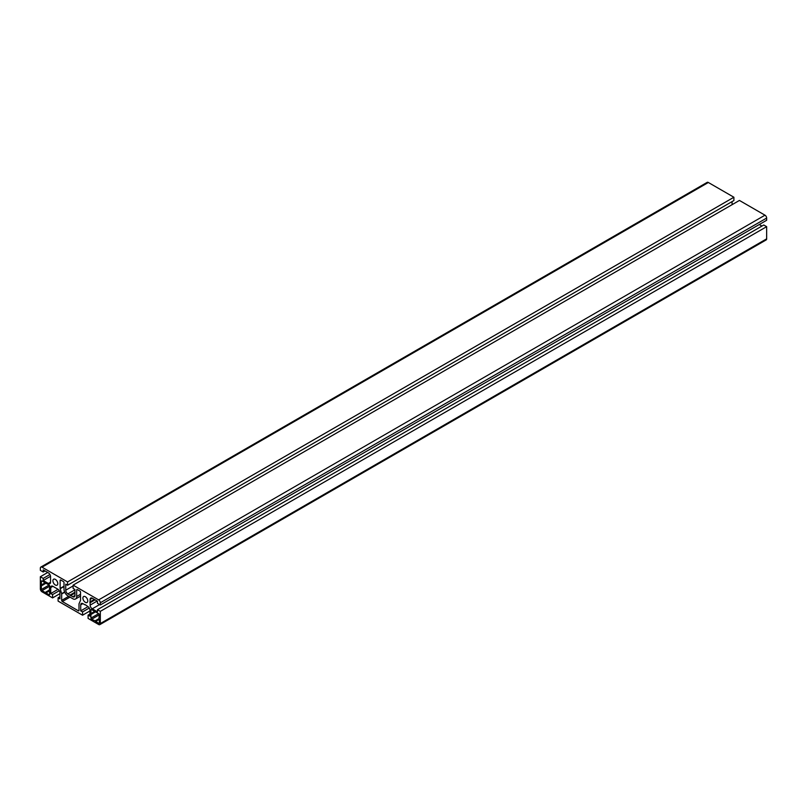 <?xml version="1.0" encoding="UTF-8"?>
<svg xmlns="http://www.w3.org/2000/svg" width="807" height="807" viewBox="0 0 807 807"><rect width="100%" height="100%" fill="white"/><g stroke="black" fill="none" stroke-linecap="round" stroke-linejoin="round"><path stroke-width="1.21" d="M85.33 602.315A3.44 1.987 -120 0 0 87.045 602.486A3.44 1.987 -120 0 0 87.045 598.512A3.44 1.987 -120 0 0 83.605 596.524A3.44 1.987 -120 0 0 83.081 599.278A3.44 1.987 -120 0 0 85.33 602.315M55.34 585.004A3.44 1.987 -120 0 0 57.065 585.176A3.44 1.987 -120 0 0 57.065 581.201A3.44 1.987 -120 0 0 53.625 579.214A3.44 1.987 -120 0 0 53.091 581.968A3.44 1.987 -120 0 0 55.34 585.004M85.017 604.846L82.859 603.626A3.016 1.745 -120 0 0 81.356 603.475A3.016 1.745 -120 0 0 80.73 604.857L80.73 610.859L82.566 611.908L82.566 615.216L58.104 601.104L58.104 597.795L59.94 598.855L59.94 592.852A3.016 1.745 -120 0 0 57.811 589.16L52.879 586.306A3.016 1.745 -120 0 0 51.366 586.164A3.016 1.745 -120 0 0 50.74 587.546L50.74 593.538L52.576 594.598L52.576 597.906L42.014 591.813A2.36 1.362 -120 0 1 40.35 588.928L40.35 576.733L43.215 578.387L43.215 580.505L48.41 583.501A3.016 1.745 -120 0 0 49.923 583.653A3.016 1.745 -120 0 0 50.548 582.271L50.548 576.581A3.016 1.745 -120 0 0 48.41 572.889L43.215 569.883L43.215 572.002L40.35 570.347L40.35 568.148A2.36 1.362 -120 0 1 40.834 567.079A2.36 1.362 -120 0 1 42.014 567.19L67.566 581.948L67.566 585.257L65.74 584.197L65.74 590.199A3.016 1.745 -120 0 0 67.869 593.891L72.801 596.736A3.016 1.745 -120 0 0 74.305 596.887A3.016 1.745 -120 0 0 74.93 595.505L74.93 589.503L73.104 588.444L73.104 585.136L98.656 599.894A2.36 1.362 -120 0 1 100.32 602.779L100.32 604.968L97.455 603.313L97.455 601.195L92.26 598.199A3.016 1.745 -120 0 0 90.747 598.048A3.016 1.745 -120 0 0 90.122 599.43L90.122 605.119A3.016 1.745 -120 0 0 92.26 608.811L97.455 611.817L97.455 609.699L100.32 611.353L100.32 623.549A2.36 1.362 -120 0 1 99.836 624.628A2.36 1.362 -120 0 1 98.656 624.507L88.094 618.414L88.094 615.105L89.92 616.165L89.92 610.163A3.016 1.745 -120 0 0 87.792 606.471L85.28 604.685M732.07 204.685L732.07 201.609M67.566 585.257L733.896 200.55L733.896 197.241L708.344 182.493A2.36 1.362 -120 0 0 707.164 182.372L40.834 567.079M67.566 581.948L733.896 197.241M43.215 572.002L45.051 570.942M43.215 580.505L50.528 576.279M43.215 578.387L49.933 574.503M40.35 576.733L47.714 572.476M52.576 597.906L59.94 593.659M52.576 594.598L59.294 590.724M50.74 593.538L58.064 589.322M58.104 597.795L59.94 596.736M82.566 615.216L89.92 610.97M82.566 611.908L89.284 608.034M80.73 610.859L88.044 606.632M88.094 615.105L89.92 614.046M99.836 624.628L766.166 239.921A2.36 1.362 -120 0 0 766.65 238.852L766.65 226.656L763.785 225.002L97.455 609.699M100.32 611.353L766.65 226.656M761.949 226.061L759.286 224.517M89.839 602.052L94.389 599.43M100.32 604.968L766.65 220.271L766.65 218.072A2.36 1.362 -120 0 0 764.986 215.187L739.434 200.439L73.104 585.136M70.653 595.516L74.93 593.044M45.545 592.237L49.348 590.038L49.741 594.356A0.938 0.545 -120 0 1 49.076 594.739L42.014 590.653L49.741 586.195A0.938 0.545 -120 0 0 49.076 585.045L45.949 583.229L41.349 585.892L45.949 583.229L45.152 582.775L41.349 584.964L41.349 581.353L42.014 580.959A0.938 0.545 -120 0 0 41.349 581.353M41.349 585.892L41.349 589.503A0.938 0.545 -120 0 0 42.014 590.653M41.752 585.66L41.349 584.964M42.014 580.959L45.152 582.775M49.741 586.195L49.348 590.038M45.949 592.923L49.741 590.734M77.331 589.584L79.863 591.047A0.938 0.545 -120 0 1 80.529 592.197L80.529 600.206A0.938 0.545 -120 0 1 80.478 600.458L79.046 603.747A0.938 0.545 -120 0 0 78.995 603.999L78.995 610.395A0.938 0.545 -120 0 1 78.329 610.778L62.341 601.548A0.938 0.545 -120 0 1 61.675 600.388L61.675 594.002A0.938 0.545 -120 0 0 61.625 593.68L60.192 588.747A0.938 0.545 -120 0 1 60.142 588.434L60.142 580.425L60.807 580.041L63.339 581.504A0.938 0.545 -120 0 1 64.005 582.654L64.005 589.191A5.467 3.157 -120 0 0 67.869 595.889L72.801 598.733A5.467 3.157 -120 0 0 75.535 599.006A5.467 3.157 -120 0 0 76.665 596.504L76.665 589.967L77.331 589.584A0.938 0.545 -120 0 0 76.665 589.967M60.807 580.041A0.938 0.545 -120 0 0 60.142 580.425M95.519 621.551L99.322 619.352L99.322 622.974A0.938 0.545 -120 0 1 98.656 623.357L95.125 620.855L98.918 618.666L99.322 619.352M95.125 620.855L91.594 619.282L99.322 614.813A0.938 0.545 -120 0 0 98.656 613.663L95.519 611.857L90.929 614.51L95.519 611.857L94.722 611.393L90.929 613.582L90.929 609.971L91.594 609.588A0.938 0.545 -120 0 0 90.929 609.971M90.929 614.51L90.929 618.122A0.938 0.545 -120 0 0 91.594 619.282M91.322 614.278L90.929 613.582M91.594 609.588L94.722 611.393M99.322 614.813L98.918 618.666M70.29 595.616L74.93 592.933M70.017 595.152L74.93 592.318M69.977 595.102L74.93 592.237M67.869 593.891L74.93 589.816M65.74 590.199L73.104 585.943M42.014 567.19L708.344 182.493M48.41 583.501L50.548 582.271M50.74 587.546L52.879 586.306M80.73 604.857L82.859 603.626M100.32 623.549L766.65 238.852M92.26 608.811L99.624 604.564M90.122 605.119L97.193 601.044M90.122 602.688L95.085 599.833M90.102 602.627L95.014 599.793M89.839 602.163L94.48 599.48M90.122 601.861L94.358 599.409M90.122 599.43L92.26 598.199M100.32 602.779L766.65 218.072M98.656 599.894L764.986 215.187M72.801 596.736L74.93 595.505M70.693 595.526L74.93 593.074M41.349 589.503L49.076 585.045M49.076 594.739L49.741 594.356M76.665 596.504L80.529 594.275M78.329 610.778L78.995 610.395M62.341 601.548L69.997 597.119M61.675 600.388L68.666 596.353M61.675 594.002L64.731 592.227M61.625 593.68L64.621 591.955M60.192 588.747L64.005 586.548M60.142 588.434L64.005 586.195M98.656 623.357L99.322 622.974M90.929 618.122L98.656 613.663M75.535 599.006L80.529 596.121"/></g></svg>
